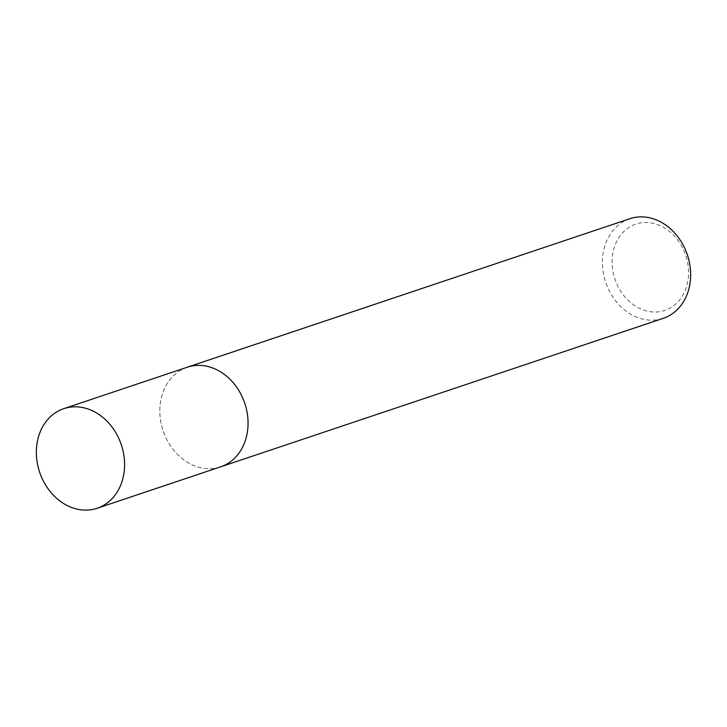 <?xml version="1.0" encoding="UTF-8"?>
<svg xmlns="http://www.w3.org/2000/svg" width="727" height="727" viewBox="0 0 727 727"><rect width="100%" height="100%" fill="white"/><g stroke="black" fill="none" stroke-linecap="round" stroke-linejoin="round"><path stroke-width="0.55" stroke-dasharray="3.63 2.73" d="M186.894 367.353A52.526 43.084 -108.5 0 0 162.703 429.521A52.526 43.084 -108.5 0 0 220.644 466.834M629.818 218.736A52.526 43.084 -108.5 0 0 605.291 281.013A52.526 43.084 -108.5 0 0 663.242 318.335M187.23 367.235A52.526 43.084 -108.5 0 0 162.703 429.521A52.526 43.084 -108.5 0 0 220.317 466.952M614.588 278.077A45.528 37.341 -108.5 0 0 663.942 310.693A45.528 37.341 -108.5 0 0 686.07 256.44A45.528 37.341 -108.5 0 0 636.716 223.825A45.528 37.341 -108.5 0 0 614.588 278.077"/><path stroke-width="1.09" d="M220.317 466.952A52.526 43.084 -108.5 0 0 220.644 466.834A52.526 43.084 -108.5 0 0 245.181 404.557A52.526 43.084 -108.5 0 0 187.23 367.235A52.526 43.084 -108.5 0 0 186.894 367.353M39.231 470.951A52.526 43.084 -108.5 0 0 97.182 508.264A52.526 43.084 -108.5 0 0 121.709 445.978A52.526 43.084 -108.5 0 0 63.758 408.665A52.526 43.084 -108.5 0 0 39.231 470.951M187.23 367.235A52.526 43.084 -108.5 0 1 245.181 404.557A52.526 43.084 -108.5 0 1 220.644 466.834L663.242 318.335A52.526 43.084 -108.5 0 0 687.769 256.049A52.526 43.084 -108.5 0 0 629.818 218.736L63.758 408.665M220.644 466.834L97.182 508.264"/></g></svg>

